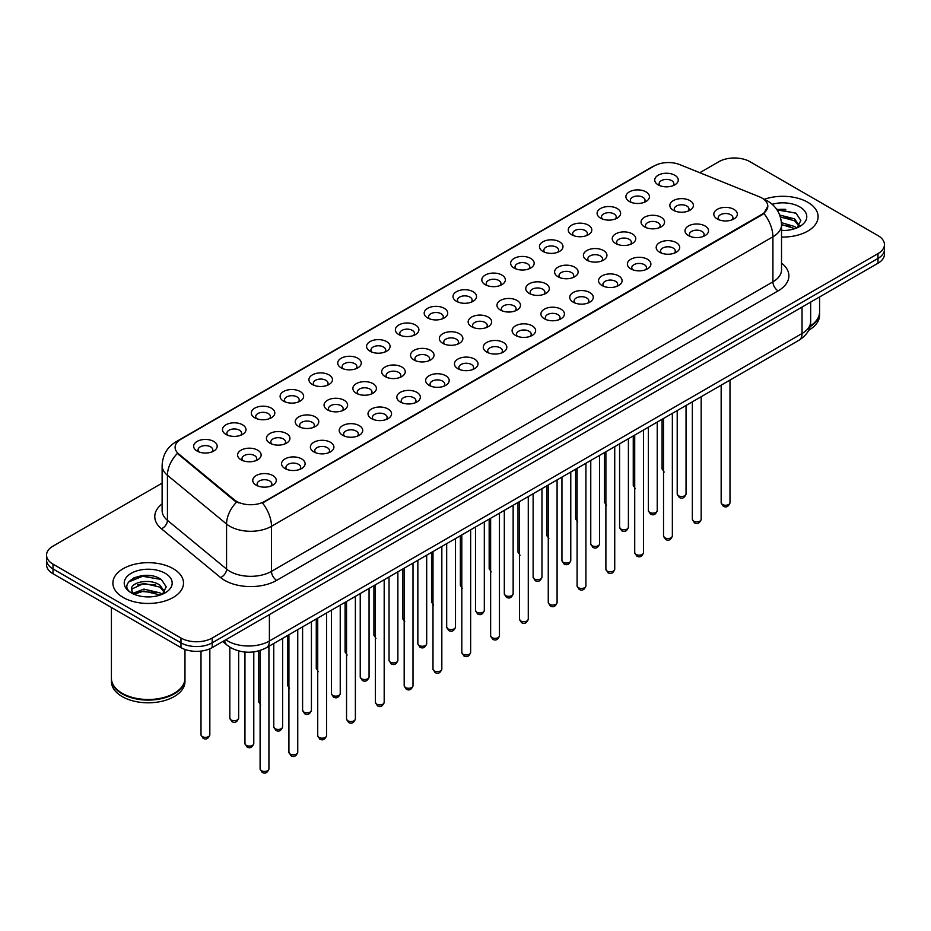 <?xml version="1.0" encoding="UTF-8"?>
<svg xmlns="http://www.w3.org/2000/svg" width="931" height="931" viewBox="0 0 931 931"><rect width="100%" height="100%" fill="white"/><g stroke="black" fill="none" stroke-linecap="round" stroke-linejoin="round"><path stroke-width="1.4" d="M629.344 201.492L629.344 201.492A11.766 6.796 180 0 1 629.356 191.879A11.766 6.796 180 0 1 645.998 191.879A11.766 6.796 180 0 1 645.998 201.492A11.766 6.796 180 0 1 629.344 201.492M644.066 202.388A7.355 4.248 0 0 0 645.032 200.293A7.355 4.248 0 0 0 642.879 197.279A7.355 4.248 0 0 0 634.861 196.36A7.355 4.248 0 0 0 630.322 200.293A7.355 4.248 0 0 0 631.276 202.388M600.53 218.122L600.53 218.122A11.766 6.796 180 0 1 600.53 208.521A11.766 6.796 180 0 1 617.183 208.521A11.766 6.796 180 0 1 617.183 218.122A11.766 6.796 180 0 1 600.53 218.122M615.251 219.029A7.355 4.248 0 0 0 616.217 216.923A7.355 4.248 0 0 0 614.053 213.921A7.355 4.248 0 0 0 606.046 213.001A7.355 4.248 0 0 0 601.496 216.923A7.355 4.248 0 0 0 602.462 219.029M571.715 234.763L571.715 234.763A11.766 6.796 180 0 1 571.715 225.151A11.766 6.796 180 0 1 588.357 225.151A11.766 6.796 180 0 1 588.357 234.763A11.766 6.796 180 0 1 571.715 234.763M586.425 235.659A7.355 4.248 0 0 0 587.391 233.565A7.355 4.248 0 0 0 585.238 230.562A7.355 4.248 0 0 0 577.22 229.643A7.355 4.248 0 0 0 572.681 233.565A7.355 4.248 0 0 0 573.647 235.659M542.901 251.405L542.901 251.405A11.766 6.796 180 0 1 542.901 241.792A11.766 6.796 180 0 1 559.543 241.792A11.766 6.796 180 0 1 559.543 251.405A11.766 6.796 180 0 1 542.901 251.405M557.611 252.301A7.355 4.248 0 0 0 558.577 250.195A7.355 4.248 0 0 0 556.424 247.192A7.355 4.248 0 0 0 548.406 246.273A7.355 4.248 0 0 0 543.867 250.195A7.355 4.248 0 0 0 544.833 252.301M514.087 268.035L514.087 268.035A11.766 6.796 180 0 1 514.087 258.422A11.766 6.796 180 0 1 530.728 258.422A11.766 6.796 180 0 1 530.728 268.035A11.766 6.796 180 0 1 514.087 268.035M528.796 268.943A7.355 4.248 0 0 0 529.762 266.836A7.355 4.248 0 0 0 527.609 263.834A7.355 4.248 0 0 0 519.591 262.914A7.355 4.248 0 0 0 515.052 266.836A7.355 4.248 0 0 0 516.018 268.943M485.26 284.677L485.26 284.677A11.766 6.796 180 0 1 485.26 275.064A11.766 6.796 180 0 1 501.914 275.064A11.766 6.796 180 0 1 501.914 284.677A11.766 6.796 180 0 1 485.26 284.677M499.982 285.573A7.355 4.248 0 0 0 500.948 283.478A7.355 4.248 0 0 0 498.795 280.475A7.355 4.248 0 0 0 490.777 279.544A7.355 4.248 0 0 0 486.238 283.478A7.355 4.248 0 0 0 487.192 285.573M456.446 301.307L456.446 301.307A11.766 6.796 180 0 1 456.446 291.706A11.766 6.796 180 0 1 473.099 291.706A11.766 6.796 180 0 1 473.099 301.307A11.766 6.796 180 0 1 456.446 301.307M471.167 302.214A7.355 4.248 0 0 0 472.133 300.108A7.355 4.248 0 0 0 469.969 297.105A7.355 4.248 0 0 0 461.962 296.186A7.355 4.248 0 0 0 457.412 300.108A7.355 4.248 0 0 0 458.378 302.214M427.632 317.948L427.632 317.948A11.766 6.796 180 0 1 427.632 308.336A11.766 6.796 180 0 1 444.273 308.336A11.766 6.796 180 0 1 444.273 317.948A11.766 6.796 180 0 1 427.632 317.948M442.341 318.856A7.355 4.248 0 0 0 443.307 316.749A7.355 4.248 0 0 0 441.154 313.747A7.355 4.248 0 0 0 433.136 312.828A7.355 4.248 0 0 0 428.597 316.749A7.355 4.248 0 0 0 429.563 318.856M398.817 334.59L398.817 334.59A11.766 6.796 180 0 1 398.817 324.977A11.766 6.796 180 0 1 415.459 324.977A11.766 6.796 180 0 1 415.459 334.59A11.766 6.796 180 0 1 398.817 334.59M413.527 335.486A7.355 4.248 0 0 0 414.493 333.379A7.355 4.248 0 0 0 412.34 330.377A7.355 4.248 0 0 0 404.322 329.458A7.355 4.248 0 0 0 399.783 333.379A7.355 4.248 0 0 0 400.749 335.486M370.003 351.22L370.003 351.22A11.766 6.796 180 0 1 370.003 341.619A11.766 6.796 180 0 1 386.644 341.619A11.766 6.796 180 0 1 386.644 351.22A11.766 6.796 180 0 1 370.003 351.22M384.712 352.127A7.355 4.248 0 0 0 385.678 350.021A7.355 4.248 0 0 0 383.525 347.019A7.355 4.248 0 0 0 375.507 346.099A7.355 4.248 0 0 0 370.969 350.021A7.355 4.248 0 0 0 371.935 352.127M341.177 367.861L341.177 367.861A11.766 6.796 180 0 1 341.177 358.249A11.766 6.796 180 0 1 357.83 358.249A11.766 6.796 180 0 1 357.83 367.861A11.766 6.796 180 0 1 341.177 367.861M355.898 368.757A7.355 4.248 0 0 0 356.864 366.663A7.355 4.248 0 0 0 354.711 363.66A7.355 4.248 0 0 0 346.693 362.741A7.355 4.248 0 0 0 342.154 366.663A7.355 4.248 0 0 0 343.108 368.757M312.362 384.503L312.362 384.503A11.766 6.796 180 0 1 312.362 374.89A11.766 6.796 180 0 1 329.015 374.89A11.766 6.796 180 0 1 329.015 384.503A11.766 6.796 180 0 1 312.362 384.503M327.084 385.399A7.355 4.248 0 0 0 328.049 383.293A7.355 4.248 0 0 0 325.885 380.29A7.355 4.248 0 0 0 317.878 379.371A7.355 4.248 0 0 0 313.328 383.293A7.355 4.248 0 0 0 314.294 385.399M283.548 401.133L283.548 401.133A11.766 6.796 180 0 1 283.548 391.52A11.766 6.796 180 0 1 300.189 391.52A11.766 6.796 180 0 1 300.189 401.133A11.766 6.796 180 0 1 283.548 401.133M298.257 402.041A7.355 4.248 0 0 0 299.223 399.934A7.355 4.248 0 0 0 297.07 396.932A7.355 4.248 0 0 0 289.052 396.012A7.355 4.248 0 0 0 284.514 399.934A7.355 4.248 0 0 0 285.48 402.041M254.733 417.775L254.733 417.775A11.766 6.796 180 0 1 254.733 408.162A11.766 6.796 180 0 1 271.375 408.162A11.766 6.796 180 0 1 271.375 417.775A11.766 6.796 180 0 1 254.733 417.775M269.443 418.671A7.355 4.248 0 0 0 270.409 416.576A7.355 4.248 0 0 0 268.256 413.573A7.355 4.248 0 0 0 260.238 412.642A7.355 4.248 0 0 0 255.699 416.576A7.355 4.248 0 0 0 256.665 418.671M225.919 434.405L225.919 434.405A11.766 6.796 180 0 1 225.919 424.804A11.766 6.796 180 0 1 242.56 424.804A11.766 6.796 180 0 1 242.56 434.405A11.766 6.796 180 0 1 225.919 434.405M240.629 435.312A7.355 4.248 0 0 0 241.595 433.206A7.355 4.248 0 0 0 239.442 430.203A7.355 4.248 0 0 0 231.423 429.284A7.355 4.248 0 0 0 226.885 433.206A7.355 4.248 0 0 0 227.851 435.312M197.093 451.046L197.093 451.046A11.766 6.796 180 0 1 197.093 441.434A11.766 6.796 180 0 1 213.746 441.434A11.766 6.796 180 0 1 213.746 451.046A11.766 6.796 180 0 1 197.093 451.046M211.814 451.942A7.355 4.248 0 0 0 212.78 449.848A7.355 4.248 0 0 0 210.627 446.845A7.355 4.248 0 0 0 202.609 445.926A7.355 4.248 0 0 0 198.059 449.848A7.355 4.248 0 0 0 199.025 451.942M658.17 184.85L658.17 184.85A11.766 6.796 180 0 1 658.17 175.237A11.766 6.796 180 0 1 674.812 175.237A11.766 6.796 180 0 1 674.812 184.85A11.766 6.796 180 0 1 658.17 184.85M672.88 185.758A7.355 4.248 0 0 0 673.846 183.651A7.355 4.248 0 0 0 671.693 180.649A7.355 4.248 0 0 0 663.675 179.73A7.355 4.248 0 0 0 659.136 183.651A7.355 4.248 0 0 0 660.102 185.758M644.485 226.861L644.485 226.861A11.766 6.796 180 0 1 644.485 217.26A11.766 6.796 180 0 1 661.126 217.26A11.766 6.796 180 0 1 661.126 226.861A11.766 6.796 180 0 1 644.485 226.861M659.206 227.769A7.355 4.248 0 0 0 660.16 225.663A7.355 4.248 0 0 0 658.008 222.66A7.355 4.248 0 0 0 649.989 221.741A7.355 4.248 0 0 0 645.451 225.663A7.355 4.248 0 0 0 646.417 227.769M615.67 243.503L615.67 243.503A11.766 6.796 180 0 1 615.67 233.89A11.766 6.796 180 0 1 632.312 233.89A11.766 6.796 180 0 1 632.312 243.503A11.766 6.796 180 0 1 615.67 243.503M630.38 244.399A7.355 4.248 0 0 0 631.346 242.304A7.355 4.248 0 0 0 629.193 239.302A7.355 4.248 0 0 0 621.175 238.383A7.355 4.248 0 0 0 616.636 242.304A7.355 4.248 0 0 0 617.602 244.399M586.856 260.145L586.856 260.145A11.766 6.796 180 0 1 586.856 250.532A11.766 6.796 180 0 1 603.497 250.532A11.766 6.796 180 0 1 603.497 260.145A11.766 6.796 180 0 1 586.856 260.145M601.566 261.041A7.355 4.248 0 0 0 602.532 258.934A7.355 4.248 0 0 0 600.379 255.932A7.355 4.248 0 0 0 592.36 255.013A7.355 4.248 0 0 0 587.822 258.934A7.355 4.248 0 0 0 588.788 261.041M558.041 276.775L558.041 276.775A11.766 6.796 180 0 1 558.041 267.162A11.766 6.796 180 0 1 574.683 267.162A11.766 6.796 180 0 1 574.683 276.775A11.766 6.796 180 0 1 558.041 276.775M572.751 277.682A7.355 4.248 0 0 0 573.717 275.576A7.355 4.248 0 0 0 571.564 272.574A7.355 4.248 0 0 0 563.546 271.654A7.355 4.248 0 0 0 559.007 275.576A7.355 4.248 0 0 0 559.962 277.682M529.215 293.416L529.215 293.416A11.766 6.796 180 0 1 529.215 283.804A11.766 6.796 180 0 1 545.869 283.804A11.766 6.796 180 0 1 545.869 293.416A11.766 6.796 180 0 1 529.215 293.416M543.937 294.312A7.355 4.248 0 0 0 544.903 292.218A7.355 4.248 0 0 0 542.738 289.215A7.355 4.248 0 0 0 534.731 288.284A7.355 4.248 0 0 0 530.181 292.218A7.355 4.248 0 0 0 531.147 294.312M500.401 310.046L500.401 310.046A11.766 6.796 180 0 1 500.401 300.445A11.766 6.796 180 0 1 517.042 300.445A11.766 6.796 180 0 1 517.042 310.046A11.766 6.796 180 0 1 500.401 310.046M515.122 310.954A7.355 4.248 0 0 0 516.077 308.848A7.355 4.248 0 0 0 513.924 305.845A7.355 4.248 0 0 0 505.905 304.926A7.355 4.248 0 0 0 501.367 308.848A7.355 4.248 0 0 0 502.333 310.954M471.586 326.688L471.586 326.688A11.766 6.796 180 0 1 471.586 317.075A11.766 6.796 180 0 1 488.228 317.075A11.766 6.796 180 0 1 488.228 326.688A11.766 6.796 180 0 1 471.586 326.688M486.296 327.584A7.355 4.248 0 0 0 487.262 325.489A7.355 4.248 0 0 0 485.109 322.487A7.355 4.248 0 0 0 477.091 321.567A7.355 4.248 0 0 0 472.552 325.489A7.355 4.248 0 0 0 473.518 327.584M442.772 343.33L442.772 343.33A11.766 6.796 180 0 1 442.772 333.717A11.766 6.796 180 0 1 459.414 333.717A11.766 6.796 180 0 1 459.414 343.33A11.766 6.796 180 0 1 442.772 343.33M457.482 344.226A7.355 4.248 0 0 0 458.448 342.119A7.355 4.248 0 0 0 456.295 339.117A7.355 4.248 0 0 0 448.276 338.197A7.355 4.248 0 0 0 443.738 342.119A7.355 4.248 0 0 0 444.704 344.226M413.958 359.96L413.958 359.96A11.766 6.796 180 0 1 413.958 350.359A11.766 6.796 180 0 1 430.599 350.359A11.766 6.796 180 0 1 430.599 359.96A11.766 6.796 180 0 1 413.958 359.96M428.667 360.867A7.355 4.248 0 0 0 429.633 358.761A7.355 4.248 0 0 0 427.48 355.758A7.355 4.248 0 0 0 419.462 354.839A7.355 4.248 0 0 0 414.923 358.761A7.355 4.248 0 0 0 415.878 360.867M385.131 376.601L385.131 376.601A11.766 6.796 180 0 1 385.131 366.989A11.766 6.796 180 0 1 401.785 366.989A11.766 6.796 180 0 1 401.785 376.601A11.766 6.796 180 0 1 385.131 376.601M399.853 377.497A7.355 4.248 0 0 0 400.819 375.402A7.355 4.248 0 0 0 398.654 372.4A7.355 4.248 0 0 0 390.648 371.481A7.355 4.248 0 0 0 386.097 375.402A7.355 4.248 0 0 0 387.063 377.497M356.317 393.243L356.317 393.243A11.766 6.796 180 0 1 356.317 383.63A11.766 6.796 180 0 1 372.959 383.63A11.766 6.796 180 0 1 372.959 393.243A11.766 6.796 180 0 1 356.317 393.243M371.038 394.139A7.355 4.248 0 0 0 371.993 392.032A7.355 4.248 0 0 0 369.84 389.03A7.355 4.248 0 0 0 361.822 388.111A7.355 4.248 0 0 0 357.283 392.032A7.355 4.248 0 0 0 358.249 394.139M327.503 409.873L327.503 409.873A11.766 6.796 180 0 1 327.503 400.26A11.766 6.796 180 0 1 344.144 400.26A11.766 6.796 180 0 1 344.144 409.873A11.766 6.796 180 0 1 327.503 409.873M342.212 410.78A7.355 4.248 0 0 0 343.178 408.674A7.355 4.248 0 0 0 341.025 405.672A7.355 4.248 0 0 0 333.007 404.752A7.355 4.248 0 0 0 328.468 408.674A7.355 4.248 0 0 0 329.434 410.78M298.688 426.514L298.688 426.514A11.766 6.796 180 0 1 298.688 416.902A11.766 6.796 180 0 1 315.33 416.902A11.766 6.796 180 0 1 315.33 426.514A11.766 6.796 180 0 1 298.688 426.514M313.398 427.41A7.355 4.248 0 0 0 314.364 425.316A7.355 4.248 0 0 0 312.211 422.302A7.355 4.248 0 0 0 304.193 421.382A7.355 4.248 0 0 0 299.654 425.316A7.355 4.248 0 0 0 300.62 427.41M269.874 443.144L269.874 443.144A11.766 6.796 180 0 1 269.874 433.543A11.766 6.796 180 0 1 286.515 433.543A11.766 6.796 180 0 1 286.515 443.144A11.766 6.796 180 0 1 269.874 443.144M284.583 444.052A7.355 4.248 0 0 0 285.549 441.946A7.355 4.248 0 0 0 283.396 438.943A7.355 4.248 0 0 0 275.378 438.024A7.355 4.248 0 0 0 270.84 441.946A7.355 4.248 0 0 0 271.794 444.052M241.048 459.786L241.048 459.786A11.766 6.796 180 0 1 241.048 450.173A11.766 6.796 180 0 1 257.701 450.173A11.766 6.796 180 0 1 257.701 459.786A11.766 6.796 180 0 1 241.048 459.786M255.769 460.682A7.355 4.248 0 0 0 256.735 458.587A7.355 4.248 0 0 0 254.57 455.585A7.355 4.248 0 0 0 246.564 454.665A7.355 4.248 0 0 0 242.013 458.587A7.355 4.248 0 0 0 242.979 460.682M673.299 210.231L673.299 210.231A11.766 6.796 180 0 1 673.299 200.619A11.766 6.796 180 0 1 689.952 200.619A11.766 6.796 180 0 1 689.952 210.231A11.766 6.796 180 0 1 673.299 210.231M688.021 211.128A7.355 4.248 0 0 0 688.987 209.021A7.355 4.248 0 0 0 686.822 206.019A7.355 4.248 0 0 0 678.815 205.099A7.355 4.248 0 0 0 674.265 209.021A7.355 4.248 0 0 0 675.231 211.128M688.44 235.601L688.44 235.601A11.766 6.796 180 0 1 688.44 225.989A11.766 6.796 180 0 1 705.081 225.989A11.766 6.796 180 0 1 705.081 235.601A11.766 6.796 180 0 1 688.44 235.601M703.149 236.509A7.355 4.248 0 0 0 704.115 234.403A7.355 4.248 0 0 0 701.962 231.4A7.355 4.248 0 0 0 693.944 230.481A7.355 4.248 0 0 0 689.405 234.403A7.355 4.248 0 0 0 690.371 236.509M659.625 252.243L659.625 252.243A11.766 6.796 180 0 1 659.625 242.63A11.766 6.796 180 0 1 676.267 242.63A11.766 6.796 180 0 1 676.267 252.243A11.766 6.796 180 0 1 659.625 252.243M674.335 253.139A7.355 4.248 0 0 0 675.301 251.044A7.355 4.248 0 0 0 673.148 248.042A7.355 4.248 0 0 0 665.13 247.111A7.355 4.248 0 0 0 660.591 251.044A7.355 4.248 0 0 0 661.557 253.139M630.811 268.873L630.811 268.873A11.766 6.796 180 0 1 630.811 259.272A11.766 6.796 180 0 1 647.452 259.272A11.766 6.796 180 0 1 647.452 268.873A11.766 6.796 180 0 1 630.811 268.873M645.52 269.781A7.355 4.248 0 0 0 646.486 267.674A7.355 4.248 0 0 0 644.333 264.672A7.355 4.248 0 0 0 636.315 263.752A7.355 4.248 0 0 0 631.777 267.674A7.355 4.248 0 0 0 632.743 269.781M601.985 285.514L601.985 285.514A11.766 6.796 180 0 1 601.985 275.902A11.766 6.796 180 0 1 618.638 275.902A11.766 6.796 180 0 1 618.638 285.514A11.766 6.796 180 0 1 601.985 285.514M616.706 286.422A7.355 4.248 0 0 0 617.672 284.316A7.355 4.248 0 0 0 615.519 281.313A7.355 4.248 0 0 0 607.501 280.394A7.355 4.248 0 0 0 602.951 284.316A7.355 4.248 0 0 0 603.916 286.422M573.17 302.156L573.17 302.156A11.766 6.796 180 0 1 573.17 292.543A11.766 6.796 180 0 1 589.823 292.543A11.766 6.796 180 0 1 589.823 302.156A11.766 6.796 180 0 1 573.17 302.156M587.892 303.052A7.355 4.248 0 0 0 588.846 300.957A7.355 4.248 0 0 0 586.693 297.943A7.355 4.248 0 0 0 578.675 297.024A7.355 4.248 0 0 0 574.136 300.957A7.355 4.248 0 0 0 575.102 303.052M544.356 318.786L544.356 318.786A11.766 6.796 180 0 1 544.356 309.185A11.766 6.796 180 0 1 560.997 309.185A11.766 6.796 180 0 1 560.997 318.786A11.766 6.796 180 0 1 544.356 318.786M559.066 319.694A7.355 4.248 0 0 0 560.031 317.587A7.355 4.248 0 0 0 557.878 314.585A7.355 4.248 0 0 0 549.86 313.666A7.355 4.248 0 0 0 545.322 317.587A7.355 4.248 0 0 0 546.288 319.694M515.541 335.428L515.541 335.428A11.766 6.796 180 0 1 515.541 325.815A11.766 6.796 180 0 1 532.183 325.815A11.766 6.796 180 0 1 532.183 335.428A11.766 6.796 180 0 1 515.541 335.428M530.251 336.324A7.355 4.248 0 0 0 531.217 334.229A7.355 4.248 0 0 0 529.064 331.227A7.355 4.248 0 0 0 521.046 330.307A7.355 4.248 0 0 0 516.507 334.229A7.355 4.248 0 0 0 517.473 336.324M486.727 352.069L486.727 352.069A11.766 6.796 180 0 1 486.727 342.457A11.766 6.796 180 0 1 503.368 342.457A11.766 6.796 180 0 1 503.368 352.069A11.766 6.796 180 0 1 486.727 352.069M501.437 352.965A7.355 4.248 0 0 0 502.403 350.859A7.355 4.248 0 0 0 500.25 347.857A7.355 4.248 0 0 0 492.231 346.937A7.355 4.248 0 0 0 487.693 350.859A7.355 4.248 0 0 0 488.659 352.965M457.901 368.699L457.901 368.699A11.766 6.796 180 0 1 457.901 359.087A11.766 6.796 180 0 1 474.554 359.087A11.766 6.796 180 0 1 474.554 368.699A11.766 6.796 180 0 1 457.901 368.699M472.622 369.607A7.355 4.248 0 0 0 473.588 367.501A7.355 4.248 0 0 0 471.435 364.498A7.355 4.248 0 0 0 463.417 363.579A7.355 4.248 0 0 0 458.867 367.501A7.355 4.248 0 0 0 459.833 369.607M429.086 385.341L429.086 385.341A11.766 6.796 180 0 1 429.086 375.728A11.766 6.796 180 0 1 445.74 375.728A11.766 6.796 180 0 1 445.74 385.341A11.766 6.796 180 0 1 429.086 385.341M443.808 386.237A7.355 4.248 0 0 0 444.762 384.142A7.355 4.248 0 0 0 442.609 381.14A7.355 4.248 0 0 0 434.591 380.209A7.355 4.248 0 0 0 430.052 384.142A7.355 4.248 0 0 0 431.018 386.237M400.272 401.971L400.272 401.971A11.766 6.796 180 0 1 400.272 392.37A11.766 6.796 180 0 1 416.913 392.37A11.766 6.796 180 0 1 416.913 401.971A11.766 6.796 180 0 1 400.272 401.971M414.982 402.879A7.355 4.248 0 0 0 415.948 400.772A7.355 4.248 0 0 0 413.795 397.77A7.355 4.248 0 0 0 405.776 396.85A7.355 4.248 0 0 0 401.238 400.772A7.355 4.248 0 0 0 402.204 402.879M371.457 418.613L371.457 418.613A11.766 6.796 180 0 1 371.457 409A11.766 6.796 180 0 1 388.099 409A11.766 6.796 180 0 1 388.099 418.613A11.766 6.796 180 0 1 371.457 418.613M386.167 419.52A7.355 4.248 0 0 0 387.133 417.414A7.355 4.248 0 0 0 384.98 414.411A7.355 4.248 0 0 0 376.962 413.492A7.355 4.248 0 0 0 372.423 417.414A7.355 4.248 0 0 0 373.389 419.52M342.643 435.254L342.643 435.254A11.766 6.796 180 0 1 342.643 425.642A11.766 6.796 180 0 1 359.285 425.642A11.766 6.796 180 0 1 359.285 435.254A11.766 6.796 180 0 1 342.643 435.254M357.353 436.15A7.355 4.248 0 0 0 358.319 434.044A7.355 4.248 0 0 0 356.166 431.041A7.355 4.248 0 0 0 348.147 430.122A7.355 4.248 0 0 0 343.609 434.044A7.355 4.248 0 0 0 344.575 436.15M313.817 451.884L313.817 451.884A11.766 6.796 180 0 1 313.817 442.283A11.766 6.796 180 0 1 330.47 442.283A11.766 6.796 180 0 1 330.47 451.884A11.766 6.796 180 0 1 313.817 451.884M328.538 452.792A7.355 4.248 0 0 0 329.504 450.685A7.355 4.248 0 0 0 327.351 447.683A7.355 4.248 0 0 0 319.333 446.764A7.355 4.248 0 0 0 314.783 450.685A7.355 4.248 0 0 0 315.749 452.792M285.002 468.526L285.002 468.526A11.766 6.796 180 0 1 285.002 458.913A11.766 6.796 180 0 1 301.656 458.913A11.766 6.796 180 0 1 301.656 468.526A11.766 6.796 180 0 1 285.002 468.526M299.724 469.422A7.355 4.248 0 0 0 300.678 467.327A7.355 4.248 0 0 0 298.525 464.325A7.355 4.248 0 0 0 290.507 463.405A7.355 4.248 0 0 0 285.968 467.327A7.355 4.248 0 0 0 286.934 469.422M256.188 485.167L256.188 485.167A11.766 6.796 180 0 1 256.188 475.555A11.766 6.796 180 0 1 272.83 475.555A11.766 6.796 180 0 1 272.83 485.167A11.766 6.796 180 0 1 256.188 485.167M270.898 486.063A7.355 4.248 0 0 0 271.864 483.957A7.355 4.248 0 0 0 269.711 480.955A7.355 4.248 0 0 0 261.692 480.035A7.355 4.248 0 0 0 257.154 483.957A7.355 4.248 0 0 0 258.12 486.063M717.254 218.971L717.254 218.971A11.766 6.796 180 0 1 717.254 209.359A11.766 6.796 180 0 1 733.907 209.359A11.766 6.796 180 0 1 733.907 218.971A11.766 6.796 180 0 1 717.254 218.971M731.975 219.867A7.355 4.248 0 0 0 732.941 217.761A7.355 4.248 0 0 0 730.777 214.758A7.355 4.248 0 0 0 722.77 213.839A7.355 4.248 0 0 0 718.22 217.761A7.355 4.248 0 0 0 719.186 219.867M759.335 196.778A19.865 11.463 180 0 1 761.989 198.07A19.865 11.463 180 0 1 767.807 206.17A19.865 11.463 180 0 1 761.989 214.281L264.718 501.378A19.865 11.463 180 0 1 234.403 499.854L178.705 453.921A19.865 11.463 180 0 1 175.109 447.346A19.865 11.463 180 0 1 180.928 439.234L654.353 165.904A19.865 11.463 180 0 1 679.793 164.624L759.335 196.778M807.771 202.271A35.308 20.389 0 0 0 764.246 199.339A35.308 20.389 0 0 1 807.771 202.271A35.308 20.389 0 0 1 818.105 216.69A35.308 20.389 0 0 0 807.771 202.271M173.166 568.655A35.308 20.389 0 0 0 134.692 564.233A35.308 20.389 0 0 0 112.895 583.062A35.308 20.389 0 0 0 123.229 597.481A35.308 20.389 0 0 0 161.715 601.903A35.308 20.389 0 0 0 183.512 583.062A35.308 20.389 0 0 0 173.166 568.655A35.308 20.389 0 0 0 134.692 564.233A35.308 20.389 0 0 0 112.895 583.062A35.308 20.389 0 0 0 123.229 597.481A35.308 20.389 0 0 0 161.715 601.903A35.308 20.389 0 0 0 183.512 583.062A35.308 20.389 0 0 0 173.166 568.655M767.807 206.17L763.92 213.478L761.989 214.875L262.484 502.973A25.742 14.861 60 0 1 271.48 526.306A29.42 16.991 180 0 1 229.864 526.306A29.42 16.991 180 0 1 226.57 524.037L167.44 475.287A29.42 16.991 180 0 1 162.122 465.547L162.122 510.595A29.42 16.991 0 0 0 167.44 520.336L226.57 569.085A29.42 16.991 0 0 0 229.864 571.355A29.42 16.991 0 0 0 271.48 571.355L772.916 281.849A29.42 16.991 0 0 0 781.528 269.839L781.528 224.79A29.42 16.991 180 0 1 772.916 236.8A25.742 14.861 -120 0 0 763.92 213.478M162.122 483.131L53.009 546.125A22.065 12.743 0 0 0 46.55 555.132L46.55 564.745A22.065 12.743 0 0 0 53.009 573.752L180.975 647.627L180.975 642.832A22.065 12.743 0 0 0 212.187 642.832L877.991 258.434A22.065 12.743 0 0 0 884.45 249.415A22.065 12.743 0 0 1 877.991 258.434L212.187 642.832A22.065 12.743 0 0 1 180.975 642.832L53.009 568.946L180.975 642.832L180.975 638.026A22.065 12.743 0 0 0 212.187 638.026L877.991 253.628A22.065 12.743 0 0 0 884.45 244.609A22.065 12.743 0 0 0 877.991 235.601L750.025 161.726A22.065 12.743 0 0 0 718.813 161.726L699.798 172.712M46.55 559.938A22.065 12.743 0 0 0 53.009 568.946A22.065 12.743 0 0 1 46.55 559.938M238.871 502.973L234.403 500.715L177.367 453.444A25.742 17.224 129.5 0 0 167.44 475.287L167.44 520.336A7.355 4.923 -50.5 0 1 161.424 528.773A36.786 21.238 180 0 1 162.122 503.857M781.528 237.056A35.308 20.389 0 0 0 818.105 216.69A35.308 20.389 0 0 1 781.528 237.056M46.55 555.132A22.065 12.743 0 0 0 53.009 564.151L180.975 638.026M151.148 575.777A29.42 16.991 0 0 0 133.924 577.825M785.741 209.394A29.42 16.991 0 0 0 776.896 209.65M180.975 647.627A22.065 12.743 0 0 0 212.187 647.627L877.991 263.229A22.065 12.743 0 0 0 884.45 254.221L884.45 244.609M810.11 326.106A36.786 21.238 0 0 0 819.583 311.885L819.583 296.954M809.923 326.828A36.786 21.238 0 0 0 819.583 312.49A36.786 21.238 0 0 0 819.571 312.188M808.573 330.33A36.786 21.238 0 0 0 819.583 315.19L819.583 312.49M781.528 230.271L784.391 230.504M781.446 222.649L794.55 226.489L796.505 228.048M781.528 224.557L794.911 228.642M779.701 215.026L794.55 218.866L799.333 225.465M780.353 216.923L794.55 220.763L798.961 225.954M781.528 230.516A23.985 13.849 0 0 0 799.752 226.477A23.985 13.849 0 0 0 799.752 206.891A23.985 13.849 0 0 0 772.16 204.273M797.064 227.816L800.823 220.438L796.075 213.28L776.605 209.231M777.071 209.917L795.749 213.059M780.481 217.354L790.442 218.669M781.528 224.988L790.442 226.291M174.085 693.351A36.414 21.017 0 0 1 173.946 693.432A36.414 21.017 0 0 1 122.45 693.432L122.194 693.281A36.786 21.238 0 0 0 174.213 693.281A36.786 21.238 0 0 0 184.978 678.268L184.978 649.466M111.429 678.571A36.786 21.238 0 0 0 111.417 678.862A36.786 21.238 0 0 0 122.194 693.886A36.786 21.238 0 0 0 162.273 698.483A36.786 21.238 0 0 0 184.978 678.862A36.786 21.238 0 0 0 184.978 678.571M111.417 678.862L111.417 681.573A36.786 21.238 0 0 0 122.194 696.586A36.786 21.238 0 0 0 162.273 701.183A36.786 21.238 0 0 0 184.978 681.573L184.978 678.862M144.189 596.713L149.786 596.887M133.191 593.198L143.898 589.114L159.957 592.872L161.913 594.432M134.169 594.222L143.898 591.022L160.318 595.014M133.354 593.943L131.632 589.917A16.63 9.601 0 0 0 134.32 594.362M164.74 591.837L159.957 585.238C149.984 577.79 129.444 582.387 131.632 589.917L131.574 589.183M131.678 590.149L132.144 588.904L143.898 583.388L159.957 587.147L164.356 592.337M162.471 594.199L166.23 586.821L161.482 579.652C144.654 567.561 114.746 583.493 132.016 593.268L132.865 593.792M165.159 573.275A23.985 13.849 0 0 0 131.248 573.275A23.985 13.849 0 0 0 131.248 592.861A23.985 13.849 0 0 0 165.159 592.861A23.985 13.849 0 0 0 165.159 573.275M111.417 607.478L111.417 678.268A36.786 21.238 0 0 0 122.194 693.281L122.45 693.432M128.501 582.061L142.594 576.277L161.156 579.443M137.299 584.866L142.594 583.912L155.838 585.04M137.299 592.5L142.594 591.534L155.838 592.675M264.718 501.378L264.718 501.972M234.403 499.854L234.403 500.715M178.705 453.921L178.705 454.794M761.989 214.281L761.989 214.875M276.682 580.362A7.355 4.248 60 0 1 271.48 571.355L271.48 526.306L772.916 236.8L772.916 281.849A7.355 4.248 60 0 0 778.118 290.868L276.682 580.362A36.786 21.238 180 0 1 224.662 580.362A36.786 21.238 180 0 1 220.542 577.523L161.424 528.773M781.528 224.79C781.039 214.211 776.384 206.275 767.586 200.991L763.862 199.187A25.742 12.056 112 0 0 763.525 199.059M178.74 440.735A25.742 14.861 -120 0 0 176.075 441.748C167.277 447.031 162.622 454.956 162.122 465.547M176.075 441.748L652.2 166.858A25.742 14.861 60 0 1 654.144 166.032M236.602 502.088A25.742 17.224 129.5 0 0 226.57 524.037L226.57 569.085A7.355 4.923 -50.5 0 1 220.542 577.523M781.528 263.101A36.786 21.238 180 0 1 778.118 290.868M212.187 638.026L212.187 647.627M877.991 253.628L877.991 263.229M53.009 564.151L53.009 573.752M225.814 639.76A29.42 16.991 0 0 0 227.792 641.028A29.42 16.991 0 0 0 269.396 641.028L802.045 333.507A29.42 16.991 0 0 0 810.657 321.498C810.878 328.794 806.991 335.044 798.996 340.246L266.347 647.767A14.71 8.495 60 0 0 269.396 641.028L269.396 614.6M802.045 307.079L802.045 333.507A14.71 8.495 60 0 1 798.996 340.246M224.615 640.447A14.71 9.845 129.5 0 0 227.187 645.241L222.718 641.552M729.997 502.705C728.542 506.673 726.285 507.837 723.224 506.185L721.164 502.705A4.411 2.549 0 0 0 722.456 504.509A4.411 2.549 0 0 0 727.274 505.056A4.411 2.549 0 0 0 729.997 502.705L729.997 380.081M678.501 495.769A4.411 2.549 0 0 0 683.319 496.316A4.411 2.549 0 0 0 686.042 493.965C684.588 497.934 682.33 499.097 679.269 497.457L677.209 493.965A4.411 2.549 0 0 0 678.501 495.769M664.129 472.075L662.081 468.584A4.411 2.549 0 0 0 663.372 470.388A4.411 2.549 0 0 0 663.535 470.481M701.171 519.347C699.728 523.315 697.47 524.479 694.398 522.826L692.35 519.347A4.411 2.549 0 0 0 693.642 521.139A4.411 2.549 0 0 0 698.448 521.697A4.411 2.549 0 0 0 701.171 519.347L701.171 396.722M672.357 535.977C670.902 539.945 668.644 541.109 665.584 539.468L663.535 535.977A4.411 2.549 0 0 0 664.827 537.781A4.411 2.549 0 0 0 669.633 538.339A4.411 2.549 0 0 0 672.357 535.977L672.357 413.352M643.542 552.618C642.087 556.587 639.83 557.75 636.769 556.098L634.721 552.618A4.411 2.549 0 0 0 636.013 554.422A4.411 2.549 0 0 0 640.819 554.969A4.411 2.549 0 0 0 643.542 552.618L643.542 429.994M614.728 569.248C613.273 573.228 611.015 574.38 607.955 572.74L605.895 569.248A4.411 2.549 0 0 0 607.187 571.052A4.411 2.549 0 0 0 612.004 571.611A4.411 2.549 0 0 0 614.728 569.248L614.728 446.624M649.687 512.399A4.411 2.549 0 0 0 654.493 512.958A4.411 2.549 0 0 0 657.228 510.607C655.773 514.575 653.515 515.739 650.455 514.087L648.395 510.607A4.411 2.549 0 0 0 649.687 512.399M620.872 529.041A4.411 2.549 0 0 0 625.679 529.599A4.411 2.549 0 0 0 628.402 527.237C626.947 531.205 624.701 532.369 621.629 530.728L619.581 527.237A4.411 2.549 0 0 0 620.872 529.041M592.058 545.682A4.411 2.549 0 0 0 596.864 546.229A4.411 2.549 0 0 0 599.587 543.879C598.133 547.847 595.875 549.011 592.814 547.358L590.766 543.879A4.411 2.549 0 0 0 592.058 545.682M585.913 585.89C584.459 589.858 582.201 591.022 579.14 589.381L577.08 585.89A4.411 2.549 0 0 0 578.372 587.694A4.411 2.549 0 0 0 583.19 588.241A4.411 2.549 0 0 0 585.913 585.89L585.913 463.266M557.087 602.532C555.644 606.5 553.386 607.664 550.314 606.011L548.266 602.532A4.411 2.549 0 0 0 549.558 604.335A4.411 2.549 0 0 0 554.364 604.882A4.411 2.549 0 0 0 557.087 602.532L557.087 479.907M528.273 619.162C526.818 623.13 524.56 624.294 521.5 622.653L519.451 619.162A4.411 2.549 0 0 0 520.743 620.965A4.411 2.549 0 0 0 525.55 621.524A4.411 2.549 0 0 0 528.273 619.162L528.273 496.537M563.243 562.312A4.411 2.549 0 0 0 568.05 562.871A4.411 2.549 0 0 0 570.773 560.52C569.318 564.489 567.06 565.641 564 564L561.94 560.52A4.411 2.549 0 0 0 563.243 562.312M534.417 578.954A4.411 2.549 0 0 0 539.235 579.501A4.411 2.549 0 0 0 541.958 577.15C540.504 581.119 538.246 582.282 535.185 580.641L533.126 577.15A4.411 2.549 0 0 0 534.417 578.954M505.603 595.596A4.411 2.549 0 0 0 510.409 596.143A4.411 2.549 0 0 0 513.144 593.792C511.689 597.76 509.432 598.924 506.371 597.271L504.311 593.792A4.411 2.549 0 0 0 505.603 595.596M499.458 635.803C498.004 639.772 495.746 640.935 492.685 639.283L490.637 635.803A4.411 2.549 0 0 0 491.929 637.607A4.411 2.549 0 0 0 496.735 638.154A4.411 2.549 0 0 0 499.458 635.803L499.458 513.179M470.644 652.445C469.189 656.413 466.931 657.577 463.871 655.924L461.811 652.445A4.411 2.549 0 0 0 463.103 654.237A4.411 2.549 0 0 0 467.921 654.796A4.411 2.549 0 0 0 470.644 652.445L470.644 529.82M441.829 669.075C440.375 673.043 438.117 674.207 435.056 672.566L432.996 669.075A4.411 2.549 0 0 0 434.288 670.879A4.411 2.549 0 0 0 439.106 671.437A4.411 2.549 0 0 0 441.829 669.075L441.829 546.45M413.003 685.716C411.56 689.685 409.303 690.849 406.23 689.196L404.182 685.716A4.411 2.549 0 0 0 405.474 687.52A4.411 2.549 0 0 0 410.28 688.067A4.411 2.549 0 0 0 413.003 685.716L413.003 563.092M384.189 702.346C382.734 706.326 380.476 707.479 377.416 705.838L375.368 702.346A4.411 2.549 0 0 0 376.659 704.15A4.411 2.549 0 0 0 381.466 704.709A4.411 2.549 0 0 0 384.189 702.346L384.189 579.722M476.788 612.226A4.411 2.549 0 0 0 481.595 612.784A4.411 2.549 0 0 0 484.318 610.422C482.863 614.402 480.605 615.554 477.545 613.913L475.497 610.422A4.411 2.549 0 0 0 476.788 612.226M447.974 628.867A4.411 2.549 0 0 0 452.78 629.414A4.411 2.549 0 0 0 455.503 627.063C454.049 631.032 451.791 632.196 448.73 630.555L446.682 627.063A4.411 2.549 0 0 0 447.974 628.867M419.159 645.497A4.411 2.549 0 0 0 423.966 646.056A4.411 2.549 0 0 0 426.689 643.705C425.234 647.673 422.977 648.837 419.916 647.185L417.856 643.705A4.411 2.549 0 0 0 419.159 645.497M390.333 662.139A4.411 2.549 0 0 0 395.151 662.697A4.411 2.549 0 0 0 397.874 660.335C396.42 664.303 394.162 665.467 391.101 663.826L389.042 660.335A4.411 2.549 0 0 0 390.333 662.139M361.519 678.78A4.411 2.549 0 0 0 366.325 679.327A4.411 2.549 0 0 0 369.06 676.977C367.605 680.945 365.348 682.109 362.287 680.456L360.227 676.977A4.411 2.549 0 0 0 361.519 678.78M355.374 718.988C353.92 722.956 351.662 724.12 348.601 722.479L346.541 718.988A4.411 2.549 0 0 0 347.845 720.792A4.411 2.549 0 0 0 352.651 721.339A4.411 2.549 0 0 0 355.374 718.988L355.374 596.364M326.56 735.63C325.105 739.598 322.848 740.762 319.787 739.109L317.727 735.63A4.411 2.549 0 0 0 319.019 737.433A4.411 2.549 0 0 0 323.837 737.98A4.411 2.549 0 0 0 326.56 735.63L326.56 613.005M297.745 752.26C296.291 756.228 294.033 757.392 290.972 755.751L288.913 752.26A4.411 2.549 0 0 0 290.204 754.063A4.411 2.549 0 0 0 295.011 754.622A4.411 2.549 0 0 0 297.745 752.26L297.745 629.635M268.919 768.901C267.476 772.87 265.219 774.033 262.146 772.381L260.098 768.901A4.411 2.549 0 0 0 261.39 770.705A4.411 2.549 0 0 0 266.196 771.252A4.411 2.549 0 0 0 268.919 768.901L268.919 646.277M332.704 695.41A4.411 2.549 0 0 0 337.511 695.969A4.411 2.549 0 0 0 340.234 693.618C338.779 697.587 336.522 698.739 333.461 697.098L331.413 693.618A4.411 2.549 0 0 0 332.704 695.41M303.89 712.052A4.411 2.549 0 0 0 308.696 712.599A4.411 2.549 0 0 0 311.42 710.248C309.965 714.217 307.707 715.38 304.646 713.74L302.598 710.248A4.411 2.549 0 0 0 303.89 712.052M275.064 728.694A4.411 2.549 0 0 0 279.882 729.241A4.411 2.549 0 0 0 282.605 726.89C281.15 730.858 278.893 732.022 275.832 730.37L273.772 726.89A4.411 2.549 0 0 0 275.064 728.694M246.25 745.324A4.411 2.549 0 0 0 251.067 745.882A4.411 2.549 0 0 0 253.791 743.52C252.336 747.488 250.078 748.652 247.018 747.011L244.958 743.52A4.411 2.549 0 0 0 246.25 745.324M635.314 488.717L633.255 485.226A4.411 2.549 0 0 0 634.546 487.029A4.411 2.549 0 0 0 634.721 487.122M606.5 505.347L604.44 501.867A4.411 2.549 0 0 0 605.732 503.671A4.411 2.549 0 0 0 605.895 503.752M577.686 521.988L575.626 518.497A4.411 2.549 0 0 0 576.917 520.301A4.411 2.549 0 0 0 577.08 520.394M548.859 538.618L546.811 535.139A4.411 2.549 0 0 0 548.103 536.943A4.411 2.549 0 0 0 548.266 537.036M520.045 555.26L517.997 551.78A4.411 2.549 0 0 0 519.289 553.573A4.411 2.549 0 0 0 519.451 553.666M491.231 571.902L489.171 568.41A4.411 2.549 0 0 0 490.462 570.214A4.411 2.549 0 0 0 490.637 570.307M462.416 588.532L460.356 585.052A4.411 2.549 0 0 0 461.648 586.856A4.411 2.549 0 0 0 461.811 586.937M433.59 605.173L431.542 601.682A4.411 2.549 0 0 0 432.834 603.486A4.411 2.549 0 0 0 432.996 603.579M404.776 621.815L402.727 618.324A4.411 2.549 0 0 0 404.019 620.127A4.411 2.549 0 0 0 404.182 620.221M375.961 638.445L373.913 634.965A4.411 2.549 0 0 0 375.205 636.769A4.411 2.549 0 0 0 375.368 636.851M347.147 655.087L345.087 651.595A4.411 2.549 0 0 0 346.379 653.399A4.411 2.549 0 0 0 346.541 653.492M318.332 671.717L316.272 668.237A4.411 2.549 0 0 0 317.564 670.041A4.411 2.549 0 0 0 317.727 670.134M289.506 688.358L287.458 684.879A4.411 2.549 0 0 0 288.75 686.671A4.411 2.549 0 0 0 288.913 686.764M260.692 705L258.643 701.509A4.411 2.549 0 0 0 259.935 703.312A4.411 2.549 0 0 0 260.098 703.405M231.121 719.954A4.411 2.549 0 0 0 235.927 720.501A4.411 2.549 0 0 0 238.65 718.15C237.196 722.119 234.938 723.282 231.877 721.63L229.829 718.15A4.411 2.549 0 0 0 231.121 719.954M202.295 736.584A4.411 2.549 0 0 0 207.113 737.143A4.411 2.549 0 0 0 209.836 734.78C208.381 738.76 206.123 739.912 203.063 738.271L201.003 734.78A4.411 2.549 0 0 0 202.295 736.584M652.2 166.858L656.914 164.659M266.347 647.767C254.512 653.713 242.677 653.713 230.83 647.767L227.187 645.241M810.657 321.498L810.657 302.098M721.164 502.705L721.164 385.178M686.042 493.965L686.042 405.462M677.209 493.965L677.209 410.548M662.081 468.584L662.081 419.287M692.35 519.347L692.35 401.82M663.535 535.977L663.535 418.45M634.721 552.618L634.721 435.091M605.895 569.248L605.895 451.721M657.228 510.607L657.228 422.092M648.395 510.607L648.395 427.189M628.402 527.237L628.402 438.734M619.581 527.237L619.581 443.831M599.587 543.879L599.587 455.364M590.766 543.879L590.766 460.461M577.08 585.89L577.08 468.363M548.266 602.532L548.266 485.004M519.451 619.162L519.451 501.634M570.773 560.52L570.773 472.005M561.94 560.52L561.94 477.103M541.958 577.15L541.958 488.647M533.126 577.15L533.126 493.744M513.144 593.792L513.144 505.277M504.311 593.792L504.311 510.374M490.637 635.803L490.637 518.276M461.811 652.445L461.811 534.918M432.996 669.075L432.996 551.548M404.182 685.716L404.182 568.189M375.368 702.346L375.368 584.819M484.318 610.422L484.318 521.919M475.497 610.422L475.497 527.016M455.503 627.063L455.503 538.56M446.682 627.063L446.682 543.646M426.689 643.705L426.689 555.19M417.856 643.705L417.856 560.287M397.874 660.335L397.874 571.832M389.042 660.335L389.042 576.929M369.06 676.977L369.06 588.462M360.227 676.977L360.227 593.559M346.541 718.988L346.541 601.461M317.727 735.63L317.727 618.103M288.913 752.26L288.913 634.733M260.098 768.901L260.098 650.49M340.234 693.618L340.234 605.103M331.413 693.618L331.413 610.201M311.42 710.248L311.42 621.745M302.598 710.248L302.598 626.842M282.605 726.89L282.605 638.375M273.772 726.89L273.772 643.472M253.791 743.52L253.791 651.886M244.958 743.52L244.958 652.049M633.255 485.226L633.255 435.929M604.44 501.867L604.44 452.571M575.626 518.497L575.626 469.201M546.811 535.139L546.811 485.842M517.997 551.78L517.997 502.484M489.171 568.41L489.171 519.114M460.356 585.052L460.356 535.756M431.542 601.682L431.542 552.386M402.727 618.324L402.727 569.027M373.913 634.965L373.913 585.669M345.087 651.595L345.087 602.299M316.272 668.237L316.272 618.94M287.458 684.879L287.458 635.582M258.643 701.509L258.643 650.92M238.65 718.15L238.65 650.944M229.829 718.15L229.829 647.15M209.836 734.78L209.836 648.814M201.003 734.78L201.003 651.106"/></g></svg>
